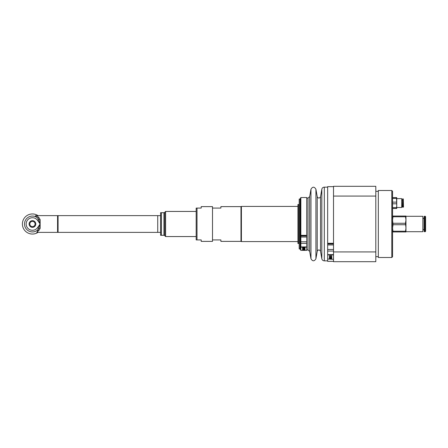 <?xml version="1.0" encoding="UTF-8"?>
<svg xmlns="http://www.w3.org/2000/svg" width="448" height="448" viewBox="0 0 448 448"><rect width="100%" height="100%" fill="white"/><g stroke="black" fill="none" stroke-linecap="round" stroke-linejoin="round"><path stroke-width="0.67" d="M300.02 198.878L299.186 199.102L299.186 248.898L300.02 249.122L300.02 198.878L300.474 198.878M297.926 206.41L241.399 206.41L241.399 241.59L297.926 241.59M297.926 240.766L297.926 243.471L298.766 243.471L298.766 204.529L297.926 204.529L297.926 240.766M392.56 256.738L392.56 191.262L391.798 190.501L391.798 257.499L392.56 256.738M391.798 190.501L378.325 190.501L378.325 257.499L391.798 257.499M333.519 251.916L333.519 261.688L375.81 261.688L375.81 251.916L333.519 251.916L333.519 196.084L375.81 196.084L375.81 251.916M375.81 196.084L375.81 186.312L333.519 186.312L333.519 196.084M375.81 256.659L378.325 256.659M422.862 229.527L424.094 229.527M424.48 231.745L424.48 216.255L424.094 216.642L424.094 231.358L424.48 231.745L425.6 231.358L425.6 216.642L425.214 216.255L425.214 231.745M405.961 231.706L405.961 216.294L422.862 216.294L422.862 231.706L405.961 231.706M392.56 231.958L393.047 231.958L392.56 227.976L393.047 224.734L392.56 220.024L393.047 216.042L392.56 216.042M405.961 216.042L405.479 216.042L405.961 220.024L405.961 216.042M405.961 220.024L405.479 223.266L405.961 227.976L405.479 231.958L405.961 231.958L405.961 227.976M393.047 216.776L405.479 216.776M405.479 216.042L393.047 216.042M405.479 223.266L393.047 223.266M393.047 224.734L405.479 224.734M405.479 231.224L393.047 231.224M393.047 231.958L405.479 231.958M396.508 208.544L396.749 205.699L396.749 208.505L392.56 208.505L392.56 197.618L396.508 197.579L396.749 205.699L396.749 197.618M392.801 198.391L396.508 198.391M396.508 202.121L392.801 202.121M392.801 203.795L396.508 203.795M392.801 208.466L396.508 208.466M396.508 207.603L392.801 207.603M396.749 200.256L396.749 198.626L401.688 198.626L401.688 207.502L396.749 207.502L396.749 205.699M402.612 207.206L402.612 198.918L402.405 207.004L403.491 207.004L403.284 198.918L403.284 207.206M300.86 198.038L300.474 198.038L300.474 249.962L300.86 249.962M302.534 248.987L305.049 248.987L305.049 249.379L302.534 249.379L302.534 248.987L302.534 249.379M305.049 248.987L305.049 249.379M305.049 248.326L302.534 248.326L302.534 247.839L305.049 247.839L305.049 248.326M302.534 247.884L305.049 247.884M302.534 249.889L305.049 249.889L305.049 250.18L302.534 250.18L302.534 249.889L302.534 250.18M305.049 249.889L305.049 250.18M306.723 237.037L306.723 197.534L300.86 197.534L300.86 237.037L306.723 237.037L306.723 250.37L300.86 250.37L300.86 247.19L300.86 250.37M300.86 237.037L300.86 247.19L306.723 247.19L306.723 250.37M331.845 257.634L329.33 257.634L329.33 257.141L331.845 257.141L331.845 257.634M329.33 257.169L331.845 257.169M331.845 254.89L329.33 254.89M331.845 256.351L329.33 256.351L329.33 255.791L331.845 255.791L331.845 256.351M329.33 255.903L331.845 255.903M329.33 258.317L331.845 258.317L331.845 258.742L329.33 258.742L329.33 258.317L329.33 258.742M331.845 258.317L331.845 258.742M333.519 259.006L332.685 259.319L327.656 259.006L327.656 261.352L327.656 260.848L324.307 260.848L324.307 187.152L327.656 187.152M333.519 186.648L327.656 186.648L327.656 259.006M220.881 208.09L212.503 208.09L212.503 239.91L220.881 239.91L220.881 241.377L240.979 241.377L240.979 206.623L220.881 206.623L220.881 208.09M201.202 239.91L201.202 241.377L212.503 241.377L212.503 206.623L201.202 206.623L201.202 208.09L196.174 208.09L196.174 239.91L201.202 239.91M197.014 239.91L197.014 208.09M165.609 211.439L164.769 212.274L164.769 235.726L165.609 236.561L165.609 211.439L196.174 211.439M165.609 236.561L196.174 236.561M163.934 235.306L164.769 235.306L164.769 212.694L160.58 212.694L160.58 235.306L163.934 235.306L163.934 212.694M161.42 235.306L161.42 212.694M58.078 215.628L58.078 232.372L157.735 232.372L157.735 215.628L58.078 215.628M35.801 224A3.349 3.349 0 0 1 30.772 226.901A3.349 3.349 0 0 1 30.772 221.099A3.349 3.349 0 0 1 35.801 224M37.436 215.628L35.448 215.706L37.559 217.93A2.514 1.568 138.2 0 0 39.15 217.879L36.792 215.628M36.786 232.372L39.15 230.121A2.514 1.568 41.8 0 0 37.559 230.07L37.436 232.372M37.559 227.651L38.606 228.402A2.514 1.271 -173.7 0 1 40.174 228.245L40.135 224L38.606 228.402L37.559 230.07A7.93 7.93 0 0 1 26.684 229.443A7.93 7.93 0 0 1 26.684 218.557A7.93 7.93 0 0 1 37.559 217.93L38.606 219.598L40.135 224L40.174 219.755A2.514 1.271 -6.3 0 1 38.606 219.598L37.559 220.349L40.135 224L37.559 227.651A6.283 6.283 0 0 1 28.258 228.682A6.283 6.283 0 0 1 28.258 219.318A6.283 6.283 0 0 1 37.559 220.349M39.15 230.121L40.174 228.245M40.174 219.755L39.15 217.879M38.007 215.628A10.052 10.052 0 0 0 22.4 224A10.052 10.052 0 0 0 38.007 232.372M36.775 215.628L57.574 215.628L57.574 232.372L36.775 232.372M306.723 198.038L308.006 198.038L308.006 249.962L309.658 251.345L310.968 258.77C312.614 261.47 314.266 261.47 315.918 258.77L315.918 189.23C314.266 186.53 312.614 186.53 310.968 189.23L310.968 258.77M308.006 198.038L309.658 196.655L309.658 251.345M315.918 189.23L317.223 196.655L317.223 251.345L315.918 258.77M317.223 196.655C317.8 198.072 318.741 198.374 320.04 197.568L320.522 196.655L320.522 251.345L321.832 258.77C322.157 260.064 322.98 260.753 324.307 260.848M320.522 196.655L321.832 189.23L321.832 258.77M306.723 236.001L300.86 236.001M306.723 235.34L300.86 235.34M300.86 246.915L306.723 246.915M300.86 243.365L306.723 243.365M333.519 243.947L327.656 243.947M327.656 244.944L333.519 244.944M333.519 243.286L327.656 243.286M327.656 254.621L333.519 254.621M327.656 251.07L333.519 251.07M29.831 224A2.615 2.615 0 0 1 33.757 221.732A2.615 2.615 0 0 1 33.757 226.268A2.615 2.615 0 0 1 29.831 224M300.02 249.122L300.474 249.122M298.766 243.264L299.186 243.264M298.766 204.736L299.186 204.736M375.81 191.341L378.325 191.341M422.862 218.473L424.094 218.473M424.48 216.255L425.214 216.255M401.688 206.08L402.405 206.08M401.688 200.049L402.405 200.049M402.612 198.918L403.284 198.918M306.723 249.962L308.006 249.962M309.658 196.655L310.968 189.23M317.223 251.345C317.8 249.928 318.741 249.626 320.04 250.432L320.522 251.345M321.832 189.23C322.157 187.936 322.98 187.247 324.307 187.152M300.86 241.791L306.723 241.791M327.656 254.89L333.519 254.89M327.656 249.497L333.519 249.497M327.656 261.352L333.519 261.352M58.078 216.222L57.574 216.222M58.078 231.778L57.574 231.778M241.399 208.656L240.979 208.656M241.399 239.344L240.979 239.344M160.58 215.634L157.735 215.634M160.58 232.366L157.735 232.366"/></g></svg>
